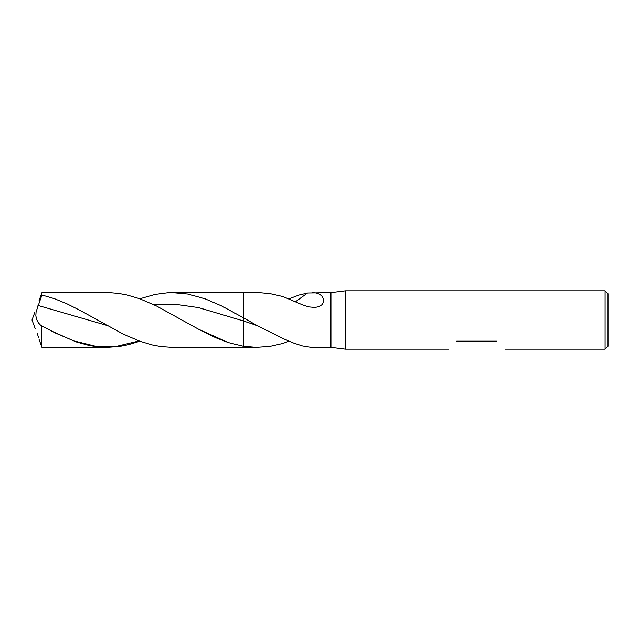 <?xml version="1.0" encoding="UTF-8"?>
<svg xmlns="http://www.w3.org/2000/svg" width="640" height="640" viewBox="0 0 640 640"><rect width="100%" height="100%" fill="white"/><g stroke="black" fill="none" stroke-linecap="round" stroke-linejoin="round"><path stroke-width="0.96" d="M257.032 325.552L243.44 317.784L243.44 320.96L257.032 325.552L284.048 339L293.88 343.152L302.464 345.928L310.856 347.288L330.936 347.344L345.52 349.168L345.52 290.832L330.936 292.656L307.696 293.032L299.072 295.04L288.856 298.88M330.936 347.344L330.936 292.656M605.08 290.832L605.08 349.168L608 346.248L608 293.752L605.08 290.832L345.52 290.832M496.808 341.144C507.384 351.536 507.384 351.536 496.808 341.144L456.712 341.144C446.136 351.536 446.136 351.536 456.712 341.144M312.48 292.656L316.248 293.008L319.824 294.344L322.296 296.56L323.512 299.248L323.488 301.944L322 304.696L319.024 306.648L314.888 307.456L309.176 306.936L303.704 305.368L282.88 296.552L270.216 293.688L259.872 292.712L167.688 292.792L155.048 294.448L139.792 298.792M172.44 292.656L187.864 294.072L204.68 298.664L221.512 305.896L243.44 317.784L243.44 292.656L243.44 346.264L228.256 342.544L215.648 337.688L198.848 329.384L156.56 306.016L139.72 298.768L127.096 295.008L118.68 293.456L110.272 292.72L41.952 292.656L38.968 300.864M288.856 341.12L282.88 343.448L270.216 346.312L256.44 347.344L243.44 346.264L243.44 347.344L243.44 320.96L198.488 307.592L176.008 304.392L153.528 304.552M139.792 341.208L128.408 344.672L119.976 346.36L107.32 347.344L97.704 346.824L89.288 345.488L76.656 342.04L55.568 333.096L40.736 325.376L38.336 322.784L36.608 319.336L35.824 315.752L36.088 311.784L41.952 295.008L41.952 292.656M41.952 295.008L54.6 298.76L67.248 303.976L79.872 310.288L122.928 333.944L139.776 341.2L152.392 344.968L160.8 346.536L172.008 347.344L256.776 347.344M107.072 347.344L41.952 347.344L41.952 325.896M37.36 333.672C34.472 326.664 34.472 326.664 37.36 333.672C39.464 340.68 39.464 340.68 37.36 333.672L38.64 337.896M34.984 311.8L32 320L35.152 328.488M37.36 306.328C39.464 299.32 39.464 299.32 37.36 306.328C34.472 313.336 34.472 313.336 37.36 306.328M295.344 301.848L307.456 293.072M270.216 346.312L282.88 343.448M198.6 329.248L228.256 342.544M37.96 305.44L106.768 325.376M51.344 330.952L73.264 340.72L95.184 346.144L117.104 346.2L139.024 340.928M605.08 349.168L504.968 349.168M345.52 349.168L448.544 349.168M41.952 347.344L38.968 339.136"/></g></svg>
